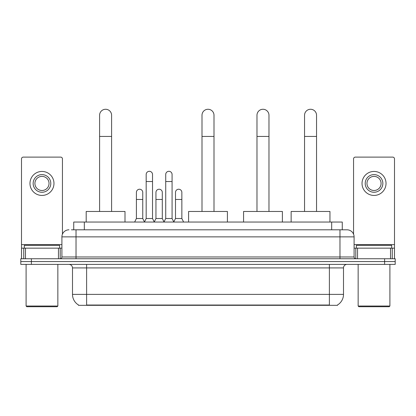 <?xml version="1.0" encoding="UTF-8"?>
<svg xmlns="http://www.w3.org/2000/svg" width="416" height="416" viewBox="0 0 416 416"><rect width="100%" height="100%" fill="white"/><g stroke="black" fill="none" stroke-linecap="round" stroke-linejoin="round"><path stroke-width="0.62" d="M71.438 229.809L76.024 229.809L71.438 229.809L73.736 229.809L73.736 222.045L342.264 222.045L342.264 229.809M337.506 304.975L337.506 305.323L78.494 305.323L78.494 304.975M78.598 305.037A12.35 12.35 0 0 1 72.498 294.382L86.611 294.382L86.611 305.037L329.389 305.037L329.389 294.382L343.502 294.382L343.502 267.92A3.531 3.531 0 0 1 347.032 264.389M72.498 294.382L72.498 267.92C72.285 265.777 71.11 264.597 68.968 264.389M337.402 305.037A12.35 12.35 0 0 0 343.502 294.382M31.387 258.742L395.2 258.742L395.2 261.565L20.8 261.565L20.8 264.389L31.387 264.389L31.387 261.565L20.8 261.565L20.8 258.742L31.387 258.742L31.387 261.565L395.2 261.565L395.2 264.389L31.387 264.389M68.968 229.809A7.056 7.056 0 0 0 61.911 236.865L61.911 256.979A1.763 1.763 0 0 1 60.143 258.742M347.032 229.809L339.976 229.809L347.032 229.809A7.056 7.056 0 0 1 354.089 236.865L354.089 256.979C354.193 258.05 354.78 258.638 355.857 258.742M354.089 236.865L76.024 236.865L76.024 229.809L339.976 229.809L339.976 256.979L354.089 256.979M58.469 258.742L58.469 248.16L25.475 248.16L25.475 258.742M62.442 234.182L62.442 158.881A1.763 1.763 0 0 0 60.674 157.118L23.27 157.118A1.763 1.763 0 0 0 21.507 158.881L21.507 248.16L25.475 248.16M58.469 248.16L61.911 248.16M21.507 258.742L21.507 248.16M41.974 174.616A8.824 8.824 0 0 0 33.15 183.44A8.824 8.824 0 0 0 41.974 192.26A8.824 8.824 0 0 0 50.794 183.44A8.824 8.824 0 0 0 41.974 174.616M41.974 176.384A7.056 7.056 0 0 0 34.913 183.44A7.056 7.056 0 0 0 41.974 190.497A7.056 7.056 0 0 0 49.031 183.44A7.056 7.056 0 0 0 41.974 176.384M41.974 195.437A11.996 11.996 0 0 0 53.971 183.44A11.996 11.996 0 0 0 41.974 171.444A11.996 11.996 0 0 0 29.973 183.44A11.996 11.996 0 0 0 41.974 195.437M57.148 306.732L26.801 306.732L26.094 306.03L57.85 306.03L57.148 306.732M26.094 264.389L26.094 306.03M57.85 264.389L57.85 306.03M59.618 248.16L59.618 245.336L24.331 245.336L24.331 248.16M99.596 211.458L99.596 115.263A6.001 6.001 0 0 1 105.596 109.268A6.001 6.001 0 0 1 111.597 115.263A6.001 6.001 0 0 0 105.596 109.268M111.597 211.458L111.597 115.263M125.003 222.045L125.003 211.458L86.19 211.458L86.19 222.045M201.999 211.458L201.999 115.263A6.001 6.001 0 0 1 208 109.268A6.001 6.001 0 0 1 214.001 115.263A6.001 6.001 0 0 0 208 109.268M214.001 211.458L214.001 115.263M227.406 222.045L227.406 211.458L188.594 211.458L188.594 222.045M256.979 211.458L256.979 115.263A6.001 6.001 0 0 1 262.98 109.268A6.001 6.001 0 0 1 268.975 115.263A6.001 6.001 0 0 0 262.98 109.268M268.975 211.458L268.975 115.263M282.386 222.045L282.386 211.458L243.568 211.458L243.568 222.045M304.548 211.458L304.548 115.263A6.001 6.001 0 0 1 310.544 109.268A6.001 6.001 0 0 1 316.545 115.263A6.001 6.001 0 0 0 310.544 109.268M316.545 211.458L316.545 115.263M329.956 222.045L329.956 211.458L291.138 211.458L291.138 222.045M144.414 222.045L146.177 218.514L152.526 218.514L154.294 222.045M152.526 218.514L152.526 174.476A3.177 3.177 0 0 0 149.354 171.304A3.177 3.177 0 0 1 149.552 171.309M146.177 218.514L146.177 181.532L152.526 181.532M146.177 181.532L146.177 174.476A3.177 3.177 0 0 1 149.354 171.304M163.961 222.045L165.724 218.514L172.078 218.514L173.841 222.045M172.078 218.514L172.078 174.476A3.177 3.177 0 0 0 168.901 171.304A3.177 3.177 0 0 1 169.099 171.309M165.724 218.514L165.724 181.532L172.078 181.532M165.724 181.532L165.724 174.476A3.177 3.177 0 0 1 168.901 171.304M134.638 222.045L136.401 218.514L142.756 218.514L144.466 221.936M142.756 218.514L142.756 192.405A3.177 3.177 0 0 0 139.776 189.233A3.177 3.177 0 0 1 142.756 192.405M136.401 218.514L136.401 199.462L142.756 199.462M136.401 199.462L136.401 192.405A3.177 3.177 0 0 1 139.776 189.233M154.237 221.936L155.953 218.514L162.302 218.514L164.013 221.936M162.302 218.514L162.302 192.405A3.177 3.177 0 0 0 159.328 189.233A3.177 3.177 0 0 1 162.302 192.405M155.953 218.514L155.953 199.462L162.302 199.462M155.953 199.462L155.953 192.405A3.177 3.177 0 0 1 159.328 189.233M173.789 221.936L175.5 218.514L181.854 218.514L183.617 222.045M181.854 218.514L181.854 192.405A3.177 3.177 0 0 0 178.875 189.233A3.177 3.177 0 0 1 181.854 192.405M175.5 218.514L175.5 199.462L181.854 199.462M175.5 199.462L175.5 192.405A3.177 3.177 0 0 1 178.875 189.233M390.525 258.742L390.525 248.16L357.531 248.16L357.531 258.742M394.493 258.742L394.493 248.16L394.493 258.742M390.525 248.16L394.493 248.16L394.493 158.881A1.763 1.763 0 0 0 392.73 157.118L355.326 157.118A1.763 1.763 0 0 0 353.558 158.881L353.558 234.182M354.089 248.16L357.531 248.16M374.026 174.616A8.824 8.824 0 0 0 365.206 183.44A8.824 8.824 0 0 0 374.026 192.26A8.824 8.824 0 0 0 382.85 183.44A8.824 8.824 0 0 0 374.026 174.616M374.026 176.384A7.056 7.056 0 0 0 366.969 183.44A7.056 7.056 0 0 0 374.026 190.497A7.056 7.056 0 0 0 381.087 183.44A7.056 7.056 0 0 0 374.026 176.384M374.026 195.437A11.996 11.996 0 0 0 386.027 183.44A11.996 11.996 0 0 0 374.026 171.444A11.996 11.996 0 0 0 362.029 183.44A11.996 11.996 0 0 0 374.026 195.437M389.199 306.732L358.852 306.732L358.15 306.03L389.906 306.03L389.199 306.732M358.15 264.389L358.15 306.03M389.906 264.389L389.906 306.03M391.669 248.16L391.669 245.336L356.382 245.336L356.382 248.16M327.98 305.323L327.98 304.975M88.02 305.323L88.02 304.975M84.323 229.809L84.323 222.045M331.677 229.809L331.677 222.045M329.389 264.389L329.389 267.92L72.498 267.92M343.502 267.92L329.389 267.92L329.389 294.382L86.611 294.382L86.611 264.389M384.613 264.389L384.613 258.742M76.024 258.742L76.024 236.865L61.911 236.865M61.911 256.979L339.976 256.979L339.976 258.742M61.911 244.629L21.507 244.629M60.206 248.16L60.206 258.742M21.533 248.16L21.533 258.742M23.738 258.742L23.738 248.16M99.596 136.438L111.597 136.438M201.999 136.438L214.001 136.438M256.979 136.438L268.975 136.438M304.548 136.438L316.545 136.438M394.493 244.629L354.089 244.629M394.467 258.742L394.467 248.16M392.262 248.16L392.262 258.742M355.794 258.742L355.794 248.16"/></g></svg>

